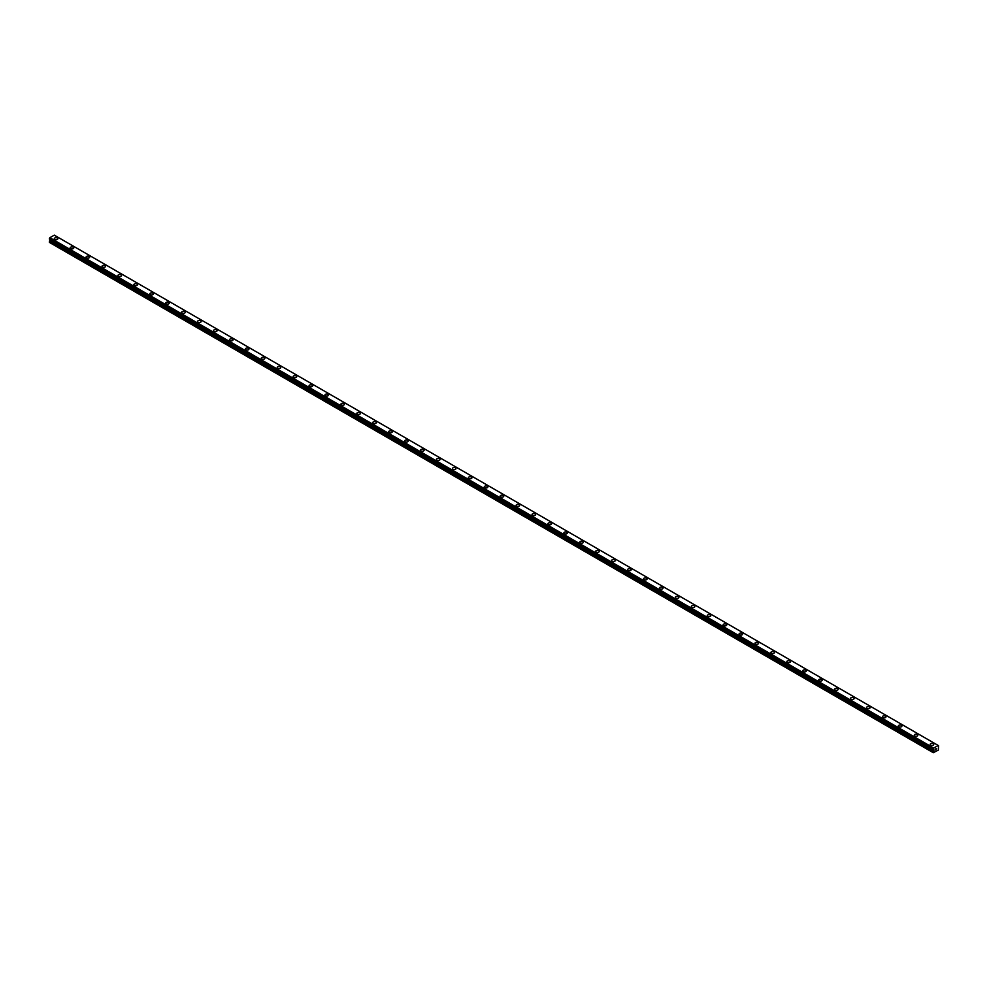 <?xml version="1.0" encoding="UTF-8"?>
<svg xmlns="http://www.w3.org/2000/svg" width="988" height="988" viewBox="0 0 988 988"><rect width="100%" height="100%" fill="white"/><g stroke="black" fill="none" stroke-linecap="round" stroke-linejoin="round"><path stroke-width="1.48" d="M54.254 238.726A1.778 1.025 180 0 1 55.353 237.775A1.778 1.025 180 0 1 57.292 237.997A1.778 1.025 180 0 1 57.823 238.726A1.778 1.025 180 0 1 56.724 239.676A1.778 1.025 180 0 1 54.772 239.454A1.778 1.025 180 0 1 54.254 238.726A1.778 1.025 180 0 1 55.353 237.775A1.778 1.025 180 0 1 57.292 237.997A1.778 1.025 180 0 1 57.823 238.726M70.173 247.914A1.778 1.025 180 0 1 71.284 246.963A1.778 1.025 180 0 1 73.223 247.185A1.778 1.025 180 0 1 73.742 247.914A1.778 1.025 180 0 1 72.643 248.865A1.778 1.025 180 0 1 70.704 248.643A1.778 1.025 180 0 1 70.173 247.914A1.778 1.025 180 0 1 71.284 246.963A1.778 1.025 180 0 1 73.223 247.185A1.778 1.025 180 0 1 73.742 247.914M86.104 257.115A1.778 1.025 180 0 1 87.203 256.164A1.778 1.025 180 0 1 89.155 256.386A1.778 1.025 180 0 1 89.673 257.115A1.778 1.025 180 0 1 88.574 258.066A1.778 1.025 180 0 1 86.623 257.843A1.778 1.025 180 0 1 86.104 257.115A1.778 1.025 180 0 1 87.203 256.164A1.778 1.025 180 0 1 89.155 256.386A1.778 1.025 180 0 1 89.673 257.115M102.036 266.303A1.778 1.025 180 0 1 103.135 265.352A1.778 1.025 180 0 1 105.074 265.574A1.778 1.025 180 0 1 105.593 266.303A1.778 1.025 180 0 1 104.493 267.254A1.778 1.025 180 0 1 102.554 267.032A1.778 1.025 180 0 1 102.036 266.303A1.778 1.025 180 0 1 103.135 265.352A1.778 1.025 180 0 1 105.074 265.574A1.778 1.025 180 0 1 105.593 266.303M117.955 275.504A1.778 1.025 180 0 1 119.054 274.553A1.778 1.025 180 0 1 121.005 274.775A1.778 1.025 180 0 1 121.524 275.504A1.778 1.025 180 0 1 120.425 276.455A1.778 1.025 180 0 1 118.474 276.232A1.778 1.025 180 0 1 117.955 275.504A1.778 1.025 180 0 1 119.054 274.553A1.778 1.025 180 0 1 121.005 274.775A1.778 1.025 180 0 1 121.524 275.504M133.886 284.692A1.778 1.025 180 0 1 134.986 283.741A1.778 1.025 180 0 1 136.924 283.964A1.778 1.025 180 0 1 137.443 284.692A1.778 1.025 180 0 1 136.344 285.643A1.778 1.025 180 0 1 134.405 285.421A1.778 1.025 180 0 1 133.886 284.692A1.778 1.025 180 0 1 134.986 283.741A1.778 1.025 180 0 1 136.924 283.976A1.778 1.025 180 0 1 137.443 284.692M149.805 293.893A1.778 1.025 180 0 1 150.905 292.942A1.778 1.025 180 0 1 152.856 293.164A1.778 1.025 180 0 1 153.375 293.893A1.778 1.025 180 0 1 152.276 294.844A1.778 1.025 180 0 1 150.337 294.622A1.778 1.025 180 0 1 149.805 293.893A1.778 1.025 180 0 1 150.905 292.942A1.778 1.025 180 0 1 152.856 293.164A1.778 1.025 180 0 1 153.375 293.893M168.775 302.365A1.778 1.025 180 0 1 169.306 303.081A1.778 1.025 180 0 1 168.195 304.032A1.778 1.025 180 0 1 166.256 303.81A1.778 1.025 180 0 1 165.737 303.081A1.778 1.025 180 0 1 166.836 302.13A1.778 1.025 180 0 1 168.775 302.365M165.737 303.081A1.778 1.025 180 0 1 166.836 302.13A1.778 1.025 180 0 1 168.775 302.353A1.778 1.025 180 0 1 169.306 303.081M181.656 312.282A1.778 1.025 180 0 1 182.755 311.331A1.778 1.025 180 0 1 184.707 311.553A1.778 1.025 180 0 1 185.225 312.282A1.778 1.025 180 0 1 184.126 313.233A1.778 1.025 180 0 1 182.187 313.011A1.778 1.025 180 0 1 181.656 312.282A1.778 1.025 180 0 1 182.755 311.331A1.778 1.025 180 0 1 184.707 311.553A1.778 1.025 180 0 1 185.225 312.282M197.588 321.471A1.778 1.025 180 0 1 198.687 320.52A1.778 1.025 180 0 1 200.626 320.742A1.778 1.025 180 0 1 201.157 321.483A1.778 1.025 180 0 1 200.058 322.421A1.778 1.025 180 0 1 198.106 322.199A1.778 1.025 180 0 1 197.588 321.471A1.778 1.025 180 0 1 198.687 320.532A1.778 1.025 180 0 1 200.626 320.754A1.778 1.025 180 0 1 201.157 321.471M213.507 330.671A1.778 1.025 180 0 1 214.618 329.72A1.778 1.025 180 0 1 216.557 329.943A1.778 1.025 180 0 1 217.076 330.671A1.778 1.025 180 0 1 215.977 331.622A1.778 1.025 180 0 1 214.038 331.4A1.778 1.025 180 0 1 213.507 330.671A1.778 1.025 180 0 1 214.618 329.72A1.778 1.025 180 0 1 216.557 329.943A1.778 1.025 180 0 1 217.076 330.671M229.438 339.86A1.778 1.025 180 0 1 230.537 338.909A1.778 1.025 180 0 1 232.476 339.131A1.778 1.025 180 0 1 233.007 339.872A1.778 1.025 180 0 1 231.908 340.811A1.778 1.025 180 0 1 229.957 340.588A1.778 1.025 180 0 1 229.438 339.86A1.778 1.025 180 0 1 230.537 338.921A1.778 1.025 180 0 1 232.476 339.143A1.778 1.025 180 0 1 233.007 339.86M245.37 349.06A1.778 1.025 180 0 1 246.469 348.109A1.778 1.025 180 0 1 248.408 348.332A1.778 1.025 180 0 1 248.927 349.06A1.778 1.025 180 0 1 247.827 350.011A1.778 1.025 180 0 1 245.889 349.789A1.778 1.025 180 0 1 245.37 349.06A1.778 1.025 180 0 1 246.469 348.109A1.778 1.025 180 0 1 248.408 348.332A1.778 1.025 180 0 1 248.927 349.06M261.289 358.249A1.778 1.025 180 0 1 262.388 357.298A1.778 1.025 180 0 1 264.339 357.52A1.778 1.025 180 0 1 264.858 358.261A1.778 1.025 180 0 1 263.759 359.2A1.778 1.025 180 0 1 261.808 358.977A1.778 1.025 180 0 1 261.289 358.249A1.778 1.025 180 0 1 262.388 357.31A1.778 1.025 180 0 1 264.339 357.533A1.778 1.025 180 0 1 264.858 358.249M277.22 367.45A1.778 1.025 180 0 1 278.32 366.499A1.778 1.025 180 0 1 280.259 366.721A1.778 1.025 180 0 1 280.777 367.45A1.778 1.025 180 0 1 279.678 368.401A1.778 1.025 180 0 1 277.739 368.178A1.778 1.025 180 0 1 277.22 367.45A1.778 1.025 180 0 1 278.32 366.499A1.778 1.025 180 0 1 280.259 366.721A1.778 1.025 180 0 1 280.777 367.45M293.14 376.65A1.778 1.025 180 0 1 294.239 375.699A1.778 1.025 180 0 1 296.19 375.922A1.778 1.025 180 0 1 296.709 376.65M296.19 375.909A1.778 1.025 180 0 1 296.709 376.638A1.778 1.025 180 0 1 295.61 377.589A1.778 1.025 180 0 1 293.671 377.367A1.778 1.025 180 0 1 293.14 376.638A1.778 1.025 180 0 1 294.239 375.687A1.778 1.025 180 0 1 296.19 375.909M309.071 385.839A1.778 1.025 180 0 1 310.17 384.888A1.778 1.025 180 0 1 312.109 385.11A1.778 1.025 180 0 1 312.64 385.839A1.778 1.025 180 0 1 311.529 386.79A1.778 1.025 180 0 1 309.59 386.567A1.778 1.025 180 0 1 309.071 385.839A1.778 1.025 180 0 1 310.17 384.888A1.778 1.025 180 0 1 312.109 385.11A1.778 1.025 180 0 1 312.64 385.839M328.041 394.311A1.778 1.025 180 0 1 328.559 395.039A1.778 1.025 180 0 1 327.46 395.978A1.778 1.025 180 0 1 325.521 395.756A1.778 1.025 180 0 1 324.99 395.027A1.778 1.025 180 0 1 326.089 394.089A1.778 1.025 180 0 1 328.041 394.311M324.99 395.027A1.778 1.025 180 0 1 326.089 394.076A1.778 1.025 180 0 1 328.041 394.298A1.778 1.025 180 0 1 328.559 395.027M340.922 404.228A1.778 1.025 180 0 1 342.021 403.277A1.778 1.025 180 0 1 343.96 403.499A1.778 1.025 180 0 1 344.491 404.228A1.778 1.025 180 0 1 343.392 405.179A1.778 1.025 180 0 1 341.44 404.957A1.778 1.025 180 0 1 340.922 404.228A1.778 1.025 180 0 1 342.021 403.277A1.778 1.025 180 0 1 343.96 403.499A1.778 1.025 180 0 1 344.491 404.228M356.841 413.416A1.778 1.025 180 0 1 357.952 412.465A1.778 1.025 180 0 1 359.891 412.688A1.778 1.025 180 0 1 360.41 413.429A1.778 1.025 180 0 1 359.311 414.367A1.778 1.025 180 0 1 357.372 414.145A1.778 1.025 180 0 1 356.841 413.416A1.778 1.025 180 0 1 357.952 412.478A1.778 1.025 180 0 1 359.891 412.7A1.778 1.025 180 0 1 360.41 413.416M372.772 422.617A1.778 1.025 180 0 1 373.872 421.666A1.778 1.025 180 0 1 375.811 421.888A1.778 1.025 180 0 1 376.342 422.617A1.778 1.025 180 0 1 375.242 423.568A1.778 1.025 180 0 1 373.291 423.346A1.778 1.025 180 0 1 372.772 422.617A1.778 1.025 180 0 1 373.872 421.666A1.778 1.025 180 0 1 375.811 421.888A1.778 1.025 180 0 1 376.342 422.617M388.704 431.805A1.778 1.025 180 0 1 389.803 430.854A1.778 1.025 180 0 1 391.742 431.089A1.778 1.025 180 0 1 392.261 431.818A1.778 1.025 180 0 1 391.162 432.756A1.778 1.025 180 0 1 389.223 432.534A1.778 1.025 180 0 1 388.704 431.805A1.778 1.025 180 0 1 389.803 430.867A1.778 1.025 180 0 1 391.742 431.089A1.778 1.025 180 0 1 392.261 431.805M404.623 441.006A1.778 1.025 180 0 1 405.722 440.055A1.778 1.025 180 0 1 407.674 440.278A1.778 1.025 180 0 1 408.192 441.006A1.778 1.025 180 0 1 407.093 441.957A1.778 1.025 180 0 1 405.142 441.735A1.778 1.025 180 0 1 404.623 441.006A1.778 1.025 180 0 1 405.722 440.055A1.778 1.025 180 0 1 407.674 440.278A1.778 1.025 180 0 1 408.192 441.006M420.555 450.207A1.778 1.025 180 0 1 421.654 449.244A1.778 1.025 180 0 1 423.593 449.478A1.778 1.025 180 0 1 424.111 450.207A1.778 1.025 180 0 1 423.012 451.158A1.778 1.025 180 0 1 421.073 450.923A1.778 1.025 180 0 1 420.555 450.207A1.778 1.025 180 0 1 421.654 449.256A1.778 1.025 180 0 1 423.593 449.478A1.778 1.025 180 0 1 424.111 450.207M436.474 459.395A1.778 1.025 180 0 1 437.573 458.444A1.778 1.025 180 0 1 439.524 458.667A1.778 1.025 180 0 1 440.043 459.395A1.778 1.025 180 0 1 438.944 460.346A1.778 1.025 180 0 1 436.992 460.124A1.778 1.025 180 0 1 436.474 459.395A1.778 1.025 180 0 1 437.573 458.444A1.778 1.025 180 0 1 439.524 458.667A1.778 1.025 180 0 1 440.043 459.395M452.405 468.596A1.778 1.025 180 0 1 453.504 467.645A1.778 1.025 180 0 1 455.443 467.867A1.778 1.025 180 0 1 455.962 468.596A1.778 1.025 180 0 1 454.863 469.547A1.778 1.025 180 0 1 452.924 469.312A1.778 1.025 180 0 1 452.405 468.596A1.778 1.025 180 0 1 453.504 467.645A1.778 1.025 180 0 1 455.443 467.867A1.778 1.025 180 0 1 455.962 468.596M468.324 477.784A1.778 1.025 180 0 1 469.424 476.834A1.778 1.025 180 0 1 471.375 477.056A1.778 1.025 180 0 1 471.894 477.784A1.778 1.025 180 0 1 470.794 478.735A1.778 1.025 180 0 1 468.855 478.513A1.778 1.025 180 0 1 468.324 477.784A1.778 1.025 180 0 1 469.424 476.834A1.778 1.025 180 0 1 471.375 477.056A1.778 1.025 180 0 1 471.894 477.784M484.256 486.985A1.778 1.025 180 0 1 485.355 486.034A1.778 1.025 180 0 1 487.294 486.257A1.778 1.025 180 0 1 487.825 486.985A1.778 1.025 180 0 1 486.714 487.936A1.778 1.025 180 0 1 484.775 487.714A1.778 1.025 180 0 1 484.256 486.985A1.778 1.025 180 0 1 485.355 486.034A1.778 1.025 180 0 1 487.294 486.257A1.778 1.025 180 0 1 487.825 486.985M500.175 496.174A1.778 1.025 180 0 1 501.286 495.223A1.778 1.025 180 0 1 503.225 495.445A1.778 1.025 180 0 1 503.744 496.174A1.778 1.025 180 0 1 502.645 497.125A1.778 1.025 180 0 1 500.706 496.902A1.778 1.025 180 0 1 500.175 496.174A1.778 1.025 180 0 1 501.286 495.223A1.778 1.025 180 0 1 503.225 495.445A1.778 1.025 180 0 1 503.744 496.174M516.106 505.374A1.778 1.025 180 0 1 517.206 504.423A1.778 1.025 180 0 1 519.145 504.646A1.778 1.025 180 0 1 519.676 505.374A1.778 1.025 180 0 1 518.577 506.325A1.778 1.025 180 0 1 516.625 506.103A1.778 1.025 180 0 1 516.106 505.374A1.778 1.025 180 0 1 517.206 504.423A1.778 1.025 180 0 1 519.145 504.646A1.778 1.025 180 0 1 519.676 505.374M532.038 514.563A1.778 1.025 180 0 1 533.137 513.612A1.778 1.025 180 0 1 535.076 513.834A1.778 1.025 180 0 1 535.595 514.563A1.778 1.025 180 0 1 534.496 515.514A1.778 1.025 180 0 1 532.557 515.291A1.778 1.025 180 0 1 532.038 514.563A1.778 1.025 180 0 1 533.137 513.612A1.778 1.025 180 0 1 535.076 513.834A1.778 1.025 180 0 1 535.595 514.563M547.957 523.764A1.778 1.025 180 0 1 549.056 522.813A1.778 1.025 180 0 1 551.008 523.035A1.778 1.025 180 0 1 551.526 523.764A1.778 1.025 180 0 1 550.427 524.714A1.778 1.025 180 0 1 548.476 524.492A1.778 1.025 180 0 1 547.957 523.764A1.778 1.025 180 0 1 549.056 522.813A1.778 1.025 180 0 1 551.008 523.035A1.778 1.025 180 0 1 551.526 523.764M563.889 532.952A1.778 1.025 180 0 1 564.988 532.001A1.778 1.025 180 0 1 566.927 532.223A1.778 1.025 180 0 1 567.445 532.952A1.778 1.025 180 0 1 566.346 533.903A1.778 1.025 180 0 1 564.407 533.681A1.778 1.025 180 0 1 563.889 532.952A1.778 1.025 180 0 1 564.988 532.001A1.778 1.025 180 0 1 566.927 532.223A1.778 1.025 180 0 1 567.445 532.952M579.808 542.153A1.778 1.025 180 0 1 580.907 541.202A1.778 1.025 180 0 1 582.858 541.424A1.778 1.025 180 0 1 583.377 542.153A1.778 1.025 180 0 1 582.278 543.104A1.778 1.025 180 0 1 580.327 542.881A1.778 1.025 180 0 1 579.808 542.153A1.778 1.025 180 0 1 580.907 541.202A1.778 1.025 180 0 1 582.858 541.424A1.778 1.025 180 0 1 583.377 542.153M595.739 551.341A1.778 1.025 180 0 1 596.838 550.39A1.778 1.025 180 0 1 598.777 550.612A1.778 1.025 180 0 1 599.296 551.341A1.778 1.025 180 0 1 598.197 552.292A1.778 1.025 180 0 1 596.258 552.07A1.778 1.025 180 0 1 595.739 551.341A1.778 1.025 180 0 1 596.838 550.39A1.778 1.025 180 0 1 598.777 550.612A1.778 1.025 180 0 1 599.296 551.341M611.658 560.542A1.778 1.025 180 0 1 612.758 559.591A1.778 1.025 180 0 1 614.709 559.813A1.778 1.025 180 0 1 615.228 560.542A1.778 1.025 180 0 1 614.128 561.493A1.778 1.025 180 0 1 612.19 561.27A1.778 1.025 180 0 1 611.658 560.542A1.778 1.025 180 0 1 612.758 559.591A1.778 1.025 180 0 1 614.709 559.813A1.778 1.025 180 0 1 615.228 560.542M627.59 569.73A1.778 1.025 180 0 1 628.689 568.779A1.778 1.025 180 0 1 630.628 569.002A1.778 1.025 180 0 1 631.159 569.73A1.778 1.025 180 0 1 630.048 570.681A1.778 1.025 180 0 1 628.109 570.459A1.778 1.025 180 0 1 627.59 569.73A1.778 1.025 180 0 1 628.689 568.779A1.778 1.025 180 0 1 630.628 569.014A1.778 1.025 180 0 1 631.159 569.73M643.509 578.931A1.778 1.025 180 0 1 644.608 577.98A1.778 1.025 180 0 1 646.56 578.202A1.778 1.025 180 0 1 647.078 578.931A1.778 1.025 180 0 1 645.979 579.882A1.778 1.025 180 0 1 644.04 579.66A1.778 1.025 180 0 1 643.509 578.931A1.778 1.025 180 0 1 644.608 577.98A1.778 1.025 180 0 1 646.56 578.202A1.778 1.025 180 0 1 647.078 578.931M662.479 587.403A1.778 1.025 180 0 1 663.01 588.119A1.778 1.025 180 0 1 661.911 589.07A1.778 1.025 180 0 1 659.959 588.848A1.778 1.025 180 0 1 659.441 588.119A1.778 1.025 180 0 1 660.54 587.168A1.778 1.025 180 0 1 662.479 587.403M659.441 588.119A1.778 1.025 180 0 1 660.54 587.168A1.778 1.025 180 0 1 662.479 587.391A1.778 1.025 180 0 1 663.01 588.119M675.36 597.32A1.778 1.025 180 0 1 676.471 596.369A1.778 1.025 180 0 1 678.41 596.591A1.778 1.025 180 0 1 678.929 597.32A1.778 1.025 180 0 1 677.83 598.271A1.778 1.025 180 0 1 675.891 598.049A1.778 1.025 180 0 1 675.36 597.32A1.778 1.025 180 0 1 676.471 596.369A1.778 1.025 180 0 1 678.41 596.591A1.778 1.025 180 0 1 678.929 597.32M691.291 606.509A1.778 1.025 180 0 1 692.39 605.558A1.778 1.025 180 0 1 694.329 605.78A1.778 1.025 180 0 1 694.86 606.521A1.778 1.025 180 0 1 693.761 607.459A1.778 1.025 180 0 1 691.81 607.237A1.778 1.025 180 0 1 691.291 606.509A1.778 1.025 180 0 1 692.39 605.57A1.778 1.025 180 0 1 694.329 605.792A1.778 1.025 180 0 1 694.86 606.509M707.223 615.709A1.778 1.025 180 0 1 708.322 614.758A1.778 1.025 180 0 1 710.261 614.981A1.778 1.025 180 0 1 710.78 615.709A1.778 1.025 180 0 1 709.68 616.66A1.778 1.025 180 0 1 707.741 616.438A1.778 1.025 180 0 1 707.223 615.709A1.778 1.025 180 0 1 708.322 614.758A1.778 1.025 180 0 1 710.261 614.981A1.778 1.025 180 0 1 710.78 615.709M723.142 624.898A1.778 1.025 180 0 1 724.241 623.947A1.778 1.025 180 0 1 726.192 624.169A1.778 1.025 180 0 1 726.711 624.91A1.778 1.025 180 0 1 725.612 625.849A1.778 1.025 180 0 1 723.661 625.626A1.778 1.025 180 0 1 723.142 624.898A1.778 1.025 180 0 1 724.241 623.959A1.778 1.025 180 0 1 726.192 624.181A1.778 1.025 180 0 1 726.711 624.898M739.073 634.098A1.778 1.025 180 0 1 740.173 633.147A1.778 1.025 180 0 1 742.111 633.37A1.778 1.025 180 0 1 742.63 634.098A1.778 1.025 180 0 1 741.531 635.049A1.778 1.025 180 0 1 739.592 634.827A1.778 1.025 180 0 1 739.073 634.098A1.778 1.025 180 0 1 740.173 633.147A1.778 1.025 180 0 1 742.111 633.37A1.778 1.025 180 0 1 742.63 634.098M754.993 643.287A1.778 1.025 180 0 1 756.092 642.336A1.778 1.025 180 0 1 758.043 642.558A1.778 1.025 180 0 1 758.562 643.299A1.778 1.025 180 0 1 757.463 644.238A1.778 1.025 180 0 1 755.524 644.015A1.778 1.025 180 0 1 754.993 643.287A1.778 1.025 180 0 1 756.092 642.348A1.778 1.025 180 0 1 758.043 642.571A1.778 1.025 180 0 1 758.562 643.287M770.924 652.488A1.778 1.025 180 0 1 772.023 651.537A1.778 1.025 180 0 1 773.962 651.759A1.778 1.025 180 0 1 774.493 652.488A1.778 1.025 180 0 1 773.382 653.439A1.778 1.025 180 0 1 771.443 653.216A1.778 1.025 180 0 1 770.924 652.488A1.778 1.025 180 0 1 772.023 651.537A1.778 1.025 180 0 1 773.962 651.759A1.778 1.025 180 0 1 774.493 652.488M786.843 661.688A1.778 1.025 180 0 1 787.942 660.737A1.778 1.025 180 0 1 789.894 660.96A1.778 1.025 180 0 1 790.412 661.688M789.894 660.947A1.778 1.025 180 0 1 790.412 661.676A1.778 1.025 180 0 1 789.313 662.627A1.778 1.025 180 0 1 787.374 662.405A1.778 1.025 180 0 1 786.843 661.676A1.778 1.025 180 0 1 787.942 660.725A1.778 1.025 180 0 1 789.894 660.947M802.775 670.877A1.778 1.025 180 0 1 803.874 669.926A1.778 1.025 180 0 1 805.813 670.148A1.778 1.025 180 0 1 806.344 670.877A1.778 1.025 180 0 1 805.245 671.828A1.778 1.025 180 0 1 803.293 671.605A1.778 1.025 180 0 1 802.775 670.877A1.778 1.025 180 0 1 803.874 669.926A1.778 1.025 180 0 1 805.813 670.148A1.778 1.025 180 0 1 806.344 670.877M821.744 679.349A1.778 1.025 180 0 1 822.263 680.077A1.778 1.025 180 0 1 821.164 681.016A1.778 1.025 180 0 1 819.225 680.794A1.778 1.025 180 0 1 818.694 680.065A1.778 1.025 180 0 1 819.805 679.127A1.778 1.025 180 0 1 821.744 679.349M818.694 680.065A1.778 1.025 180 0 1 819.805 679.114A1.778 1.025 180 0 1 821.744 679.336A1.778 1.025 180 0 1 822.263 680.065M834.625 689.266A1.778 1.025 180 0 1 835.725 688.315A1.778 1.025 180 0 1 837.663 688.537A1.778 1.025 180 0 1 838.195 689.266A1.778 1.025 180 0 1 837.095 690.217A1.778 1.025 180 0 1 835.144 689.995A1.778 1.025 180 0 1 834.625 689.266A1.778 1.025 180 0 1 835.725 688.315A1.778 1.025 180 0 1 837.663 688.537A1.778 1.025 180 0 1 838.195 689.266M850.557 698.454A1.778 1.025 180 0 1 851.656 697.503A1.778 1.025 180 0 1 853.595 697.726A1.778 1.025 180 0 1 854.114 698.467A1.778 1.025 180 0 1 853.015 699.405A1.778 1.025 180 0 1 851.076 699.183A1.778 1.025 180 0 1 850.557 698.454A1.778 1.025 180 0 1 851.656 697.516A1.778 1.025 180 0 1 853.595 697.738A1.778 1.025 180 0 1 854.114 698.454M866.476 707.655A1.778 1.025 180 0 1 867.575 706.704A1.778 1.025 180 0 1 869.526 706.926A1.778 1.025 180 0 1 870.045 707.655A1.778 1.025 180 0 1 868.946 708.606A1.778 1.025 180 0 1 866.995 708.384A1.778 1.025 180 0 1 866.476 707.655A1.778 1.025 180 0 1 867.575 706.704A1.778 1.025 180 0 1 869.526 706.926A1.778 1.025 180 0 1 870.045 707.655M882.408 716.843A1.778 1.025 180 0 1 883.507 715.892A1.778 1.025 180 0 1 885.446 716.127A1.778 1.025 180 0 1 885.964 716.856A1.778 1.025 180 0 1 884.865 717.794A1.778 1.025 180 0 1 882.926 717.572A1.778 1.025 180 0 1 882.408 716.843A1.778 1.025 180 0 1 883.507 715.905A1.778 1.025 180 0 1 885.446 716.127A1.778 1.025 180 0 1 885.964 716.843M898.327 726.044A1.778 1.025 180 0 1 899.426 725.093A1.778 1.025 180 0 1 901.377 725.316A1.778 1.025 180 0 1 901.896 726.044A1.778 1.025 180 0 1 900.797 726.995A1.778 1.025 180 0 1 898.845 726.773A1.778 1.025 180 0 1 898.327 726.044A1.778 1.025 180 0 1 899.426 725.093A1.778 1.025 180 0 1 901.377 725.316A1.778 1.025 180 0 1 901.896 726.044M914.258 735.245A1.778 1.025 180 0 1 915.357 734.282A1.778 1.025 180 0 1 917.296 734.516A1.778 1.025 180 0 1 917.827 735.245A1.778 1.025 180 0 1 916.716 736.196A1.778 1.025 180 0 1 914.777 735.961A1.778 1.025 180 0 1 914.258 735.245A1.778 1.025 180 0 1 915.357 734.294A1.778 1.025 180 0 1 917.296 734.516A1.778 1.025 180 0 1 917.827 735.245M930.177 744.433A1.778 1.025 180 0 1 931.276 743.482A1.778 1.025 180 0 1 933.228 743.705A1.778 1.025 180 0 1 933.746 744.433A1.778 1.025 180 0 1 932.647 745.384A1.778 1.025 180 0 1 930.708 745.162A1.778 1.025 180 0 1 930.177 744.433A1.778 1.025 180 0 1 931.276 743.482A1.778 1.025 180 0 1 933.228 743.705A1.778 1.025 180 0 1 933.746 744.433M935.34 749.917L935.809 748.719M936.081 749.497L936.55 748.484M938.217 745.508L933.722 748.015L933.29 752.708L938.328 750.102L938.575 745.742M49.808 237.75L933.697 748.064L49.832 237.7L49.425 239.108L933.29 749.398L49.4 239.059M50.005 239.442L49.4 242.393L933.29 752.708M54.303 235.156L938.192 745.458L54.303 235.156L49.832 237.7M933.672 748.126L49.783 237.824M933.351 748.731L49.462 238.429M933.29 748.855L49.4 238.553M933.956 749.917L50.067 239.602M933.956 750.201L50.067 239.899M933.882 750.472L49.98 240.158M933.413 751.275L49.511 240.973M933.29 751.67L49.4 241.356M933.314 749.423L49.425 239.108"/></g></svg>
